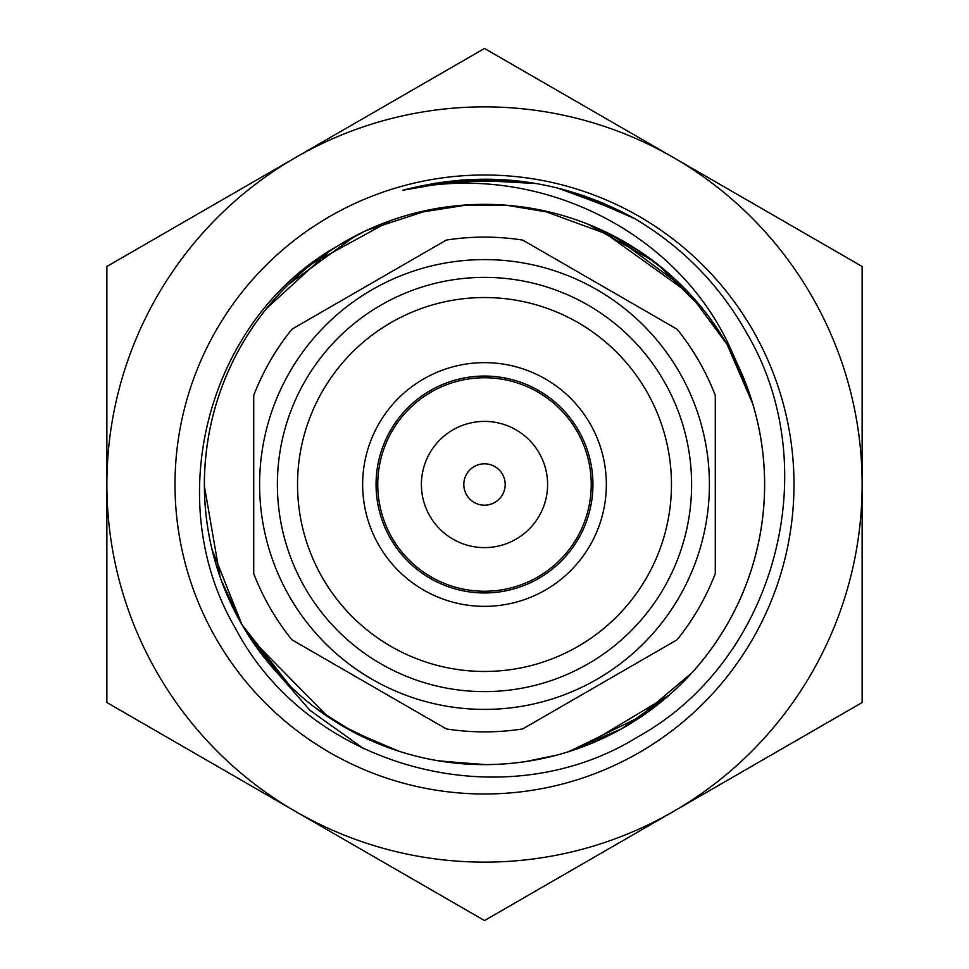 <?xml version="1.0" encoding="UTF-8"?>
<svg xmlns="http://www.w3.org/2000/svg" width="969" height="969" viewBox="0 0 969 969"><rect width="100%" height="100%" fill="white"/><g stroke="black" fill="none" stroke-linecap="round" stroke-linejoin="round"><path stroke-width="1.45" d="M484.5 671.469A186.969 186.969 0 0 0 671.469 484.5A186.969 186.969 0 0 0 484.5 297.531A186.969 186.969 0 0 0 297.531 484.5A186.969 186.969 0 0 0 484.5 671.469A186.969 186.969 0 0 0 671.469 484.5A186.969 186.969 0 0 0 484.5 297.531M484.5 606.352A121.852 121.852 0 0 0 606.352 484.5A121.852 121.852 0 0 0 484.5 362.648A121.852 121.852 0 0 0 362.648 484.5A121.852 121.852 0 0 0 484.5 606.352M484.5 376.057A108.443 108.443 0 0 0 376.057 484.5A108.443 108.443 0 0 0 484.5 592.943A108.443 108.443 0 0 0 592.943 484.5A108.443 108.443 0 0 0 484.5 376.057M446.309 728.918A247.386 247.386 0 0 0 522.691 728.918L677.077 639.794A247.386 247.386 0 0 0 715.279 573.636L715.279 395.364A247.386 247.386 0 0 0 677.077 329.206L522.691 240.082A247.386 247.386 0 0 0 446.309 240.082L291.923 329.206A247.386 247.386 0 0 0 253.721 395.364L253.721 573.636A247.386 247.386 0 0 0 291.923 639.794L446.309 728.918M484.5 709.405A224.905 224.905 0 0 0 709.405 484.5A224.905 224.905 0 0 0 484.5 259.595A224.905 224.905 0 0 0 259.595 484.5A224.905 224.905 0 0 0 484.5 709.405M717.799 329.484L727.089 344.443A280.138 280.138 0 0 1 737.373 363.956L728.325 343.729C671.941 225.644 530.406 160.781 402.85 190.263C483.701 169.115 560.712 178.405 633.883 218.146C682.019 246.514 719.628 284.838 746.724 333.106C826.775 468.596 775.575 660.991 637.396 737.118C503.262 820.271 308.857 768.696 235.443 628.3C160.442 500.767 206.966 319.891 336.824 246.477M752.525 329.751A309.486 309.486 0 0 0 329.751 216.475A309.486 309.486 0 0 0 216.475 639.249A309.486 309.486 0 0 0 639.249 752.525A309.486 309.486 0 0 0 752.525 329.751M599.254 228.975L689.771 293.873L727.101 344.431A280.138 280.138 0 0 0 336.812 246.453M220.096 576.967L204.374 485.966C204.314 442.47 213.713 401.13 232.596 361.958C251.722 323.004 278.357 290.143 312.515 263.374L391.04 220.423M462.201 205.283L506.993 205.295M587.977 224.202L653.481 261.073M336.086 246.913A280.138 280.138 0 0 0 241.899 624.569C222.846 591.369 211 555.782 206.349 517.785C201.346 474.677 205.973 432.622 220.205 391.633C234.74 350.742 257.439 315.046 288.302 284.547L354.836 236.194M414.841 213.18L467.664 204.883M542.386 210.43L617.58 237.986M657.927 264.537L704.56 311.17M327.813 716.697L249.59 637.105L241.911 624.557L212.005 549.447C202.085 507.199 201.855 464.89 211.315 422.545C221.053 380.248 239.513 342.178 266.681 308.348L328.903 251.552M366.767 230.319L429.715 209.788M506.605 205.258L553.941 213.119M613.922 236.061L683.981 287.817M284.486 680.626L268.631 663.026L241.911 624.557L221.247 580.249C206.542 539.418 201.455 497.424 206.009 454.267C210.83 411.122 224.808 371.2 247.931 334.475C271.296 297.895 301.456 268.231 338.411 245.484L363.835 231.712M290.518 686.585L241.899 624.569L233.953 609.792C214.67 570.911 204.81 529.777 204.374 486.377C204.217 442.978 213.531 401.711 232.294 362.576C251.31 323.561 277.861 290.639 311.982 263.81C346.248 237.175 384.62 219.357 427.063 210.321M517.761 206.361L546.722 211.375M637.445 249.82L666.563 271.611C690.873 292.456 711.052 316.73 727.101 344.431C743.417 372.799 754.488 403.092 760.277 435.299C767.751 478.056 765.558 520.305 753.688 562.032C741.527 603.699 720.912 640.642 691.842 672.861L635.07 720.718M348.053 729.136L314.949 707.491C285.092 684.695 260.746 657.055 241.911 624.557C222.967 591.587 211.145 556.218 206.445 518.476C201.31 475.379 205.828 433.325 219.987 392.288C234.401 351.359 257.015 315.603 287.817 285.031C318.813 254.665 354.884 232.548 396.018 218.715C437.237 205.137 479.364 201.213 522.376 206.942L548.672 211.823M603.445 230.888L640.969 252.146C676.689 276.359 705.396 307.125 727.089 344.443L752.816 404.012C765.159 445.631 767.811 487.843 760.798 530.673C753.507 573.466 737.264 612.517 712.07 647.849C686.646 683.036 654.826 710.919 616.635 731.51M384.087 745.997L341.633 725.454C304.375 703.203 273.815 673.939 249.966 637.687L241.899 624.569L212.163 550.113C202.146 507.901 201.806 465.592 211.157 423.211C220.799 380.902 239.161 342.796 266.257 308.881C293.571 275.172 326.868 249.081 366.137 230.598C405.526 212.405 446.927 203.672 490.326 204.435C533.701 205.476 574.702 215.917 613.304 235.746C651.774 255.816 683.957 283.275 709.853 318.111L727.101 344.431L741.818 373.792C758.897 413.836 766.37 455.587 764.25 499.059C761.864 542.265 750.212 582.817 729.294 620.693C708.073 658.557 679.669 689.904 644.07 714.734M478.311 764.541L437.637 760.677M355.393 733.085L319.77 711.064M399.591 751.447L354.945 732.867M443.596 761.622L462.613 763.766C505.891 767.024 547.715 760.689 588.086 744.773C628.36 728.591 663.099 704.451 692.302 672.353C721.311 640.061 741.83 603.069 753.87 561.378C765.643 519.602 767.739 477.354 760.156 434.621C754.306 402.668 743.284 372.605 727.101 344.431L727.44 345.037C748.928 382.731 761.137 423.235 764.056 466.549C766.697 509.864 759.781 551.591 743.284 591.744C726.544 631.788 701.919 666.175 669.409 694.93L621.359 728.93L567.265 752.114M557.575 754.924L525.234 761.646M485.917 764.626L440.35 761.113M737.361 363.969L752.622 403.358C765.05 444.928 767.811 487.141 760.907 529.995C753.712 572.788 737.566 611.887 712.469 647.292C687.13 682.527 655.383 710.483 617.241 731.183C578.953 751.617 538.134 762.7 494.759 764.444C451.397 765.885 409.875 757.819 370.182 740.243C330.635 722.402 296.926 696.832 269.067 663.559L241.899 624.569A280.138 280.138 0 0 0 615.012 732.37A280.138 280.138 0 0 0 737.276 363.75L742.097 374.422C759.006 414.393 766.382 456.048 764.238 499.386C761.767 542.713 750.006 583.35 728.967 621.299C707.624 659.09 679.136 690.364 643.513 715.134L569.094 751.532M673.31 157.463A377.631 377.631 0 0 1 862.131 484.5L862.131 266.475L484.5 48.45L106.869 266.475L106.869 702.525L484.5 920.55L862.131 702.525L862.131 484.5A377.631 377.631 0 0 1 295.69 811.537A377.631 377.631 0 0 1 295.69 157.463A377.631 377.631 0 0 1 673.31 157.463M727.101 344.431L727.792 345.63C749.158 383.397 761.271 423.925 764.105 467.228C766.612 510.554 759.587 552.269 743.029 592.374C726.169 632.369 701.459 666.708 668.889 695.391L582.829 746.808M397.98 750.914L350.657 730.578M289.15 685.24L250.935 639.152M434.899 183.189L507.405 179.98M575.877 193.122L634.416 218.449M461.486 179.98L531.799 182.826M598.224 201.08L635.349 219.006M557.575 188.01L621.916 211.775M439.563 182.451L511.535 180.319M579.91 194.418L634.756 218.655M465.835 179.689L536.184 183.541M602.1 202.666L635.155 218.897M418.014 186.472L491.477 179.192M561.511 189.016L625.72 213.725M444.274 181.784L515.665 180.718M583.895 195.762L635.046 218.824M363.969 748.904L309.898 710.277L267.02 661.076M402.85 190.263L461.825 179.955M504.631 479.703A20.7 20.7 0 0 1 489.297 504.631A20.7 20.7 0 0 1 464.369 489.297A20.7 20.7 0 0 1 479.703 464.369A20.7 20.7 0 0 1 504.631 479.703M545.886 469.88A63.106 63.106 0 0 1 499.12 545.886A63.106 63.106 0 0 1 423.114 499.12A63.106 63.106 0 0 1 469.88 423.114A63.106 63.106 0 0 1 545.886 469.88M380.66 509.234A106.747 106.747 0 0 1 459.766 380.66A106.747 106.747 0 0 1 588.34 459.766A106.747 106.747 0 0 1 509.234 588.34A106.747 106.747 0 0 1 380.66 509.234M484.5 277.388A207.112 207.112 0 0 0 277.388 484.5A207.112 207.112 0 0 0 484.5 691.612A207.112 207.112 0 0 0 691.612 484.5A207.112 207.112 0 0 0 484.5 277.388"/></g></svg>
